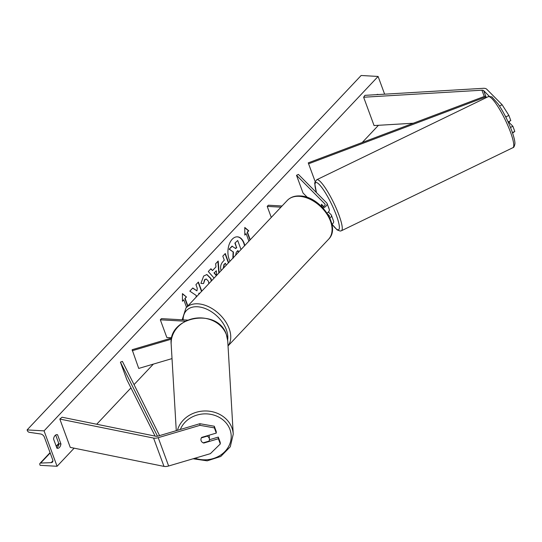 <?xml version="1.0" encoding="UTF-8"?>
<svg xmlns="http://www.w3.org/2000/svg" width="542" height="542" viewBox="0 0 542 542"><rect width="100%" height="100%" fill="white"/><g stroke="black" fill="none" stroke-linecap="round" stroke-linejoin="round"><path stroke-width="0.81" d="M323.737 206.543L321.467 204.253A4.261 0.786 -115.8 0 0 321.907 206.475A4.261 0.786 -115.8 0 0 322.117 207.024A4.261 0.786 -115.8 0 1 321.907 206.475A4.261 0.786 -115.8 0 1 321.426 204.429L321.575 204.361M327.083 213.108A6.389 2.974 -20.2 0 0 329.299 209.517L327.083 203.501A6.389 2.974 -20.2 0 0 326.745 202.972L298.398 174.402L296.515 175.317L303.032 193.02L307.483 197.505M323.127 208.074A6.389 2.974 -20.2 0 0 327.083 203.501M322.402 207.308A4.261 1.978 -20.2 0 0 325.085 204.239A4.261 1.978 -20.2 0 0 324.854 203.88L296.515 175.317M331.941 224.381A6.389 2.974 -20.2 0 0 333.601 221.204L331.386 215.188A6.389 2.974 159.8 0 1 329.922 218.202M331.386 215.188A6.389 2.974 159.8 0 0 331.04 214.652L328.405 211.997M327.761 214.165L329.157 215.567A4.261 1.978 159.8 0 1 329.387 215.919A4.261 1.978 159.8 0 1 329.285 216.875M271.278 217.423L267.22 206.394L268.337 205.215L282.057 205.987M267.22 206.394L280.939 207.173M499.5 106.015L502.129 104.741L486.682 89.173A6.816 3.171 -20.2 0 0 484.216 88.312A6.816 3.171 -20.2 0 0 483.22 88.319L364.922 95.351L363.641 97.235L374.061 125.561L413.309 123.23M489.379 96.388L483.667 90.629A3.408 1.585 -20.2 0 0 482.434 90.202A3.408 1.585 -20.2 0 0 481.94 90.202L363.641 97.235M502.129 104.741L508.891 115.412L510.801 120.609L508.111 121.909M508.891 115.412L505.876 116.869L506.404 118.319M505.876 116.869L504.859 115.27M512.447 132.607L514.798 131.469L512.59 133.034M510.496 127.431L512.888 126.272L514.798 131.469M512.888 126.272L509.175 122.533M203.765 442.665L203.785 443.051A4.261 3.733 -3.4 0 1 201.123 440.7A4.261 3.733 -3.4 0 1 200.926 439.752A4.261 3.733 -3.4 0 1 201.699 437.387L216.299 433.078L214.388 427.875L214.293 426.242L216.204 431.439L216.299 433.078M214.293 426.242L199.869 423.702L199.964 425.341L158.217 437.679A6.816 3.171 159.8 0 1 154.463 438.187A6.816 3.171 159.8 0 1 153.576 438.072L59.83 419.054L70.257 447.38L163.996 466.398A6.816 3.171 159.8 0 0 164.883 466.506A6.816 3.171 159.8 0 0 168.637 465.998L210.384 453.661L220.296 443.939L218.385 438.742L203.785 443.051M199.869 423.702L158.122 436.039A3.408 1.585 159.8 0 1 156.245 436.296A3.408 1.585 159.8 0 1 155.798 436.235L62.059 417.218L59.83 419.054M220.296 443.939L220.201 442.299L218.284 437.103L209.422 439.725M218.284 437.103L218.385 438.742M199.964 425.341L214.388 427.875M171.726 338.012L132.146 349.712L138.725 368.431L172.017 358.594M171.502 339.123L132.207 350.735M187.573 320.105L161.441 318.628L160.33 319.814L166.841 337.51L171.78 337.795M160.33 319.814L185.228 321.216M329.028 208.778A4.261 0.786 -115.8 0 0 328.676 207.674A4.261 0.786 -115.8 0 0 328.154 206.4M321.426 204.429L323.567 206.59M508.538 122.844L509.324 122.458A4.261 0.786 -115.8 0 0 509.162 121.401M244.794 245.526A14.37 8.679 93.2 0 0 237.423 236.834A14.37 8.679 93.2 0 0 232.213 239.246A14.37 8.679 93.2 0 0 230.025 261.197M244.523 245.811A14.37 8.679 93.2 0 0 237.247 236.827M53.55 439.006A5.325 3.218 -86.8 0 1 55.054 435.531A5.325 3.218 -86.8 0 1 56.985 434.637A5.325 3.218 -86.8 0 1 57.56 434.759L60.948 443.959A5.325 3.218 -86.8 0 1 57.513 448.336A5.325 3.218 -86.8 0 1 56.937 448.214L53.55 439.006M208.873 283.635L208.433 281.237L206.319 279.042L204.917 279.706L203.541 283.561L200.906 283.425L203.677 276.041L206.902 274.523L210.967 278.493L211.563 280.783M221.116 270.648C220.045 267.098 220.696 264.049 223.074 261.488L224.293 260.187L222.803 256.142L225.276 253.527L228.636 262.667M201.766 291.176L198.399 282.036L195.933 284.652L197.281 288.317L196.963 290.871L192.789 287.992L189.822 291.135L196.279 295.505L196.082 297.206M198.907 294.211L199.029 293.073L199.293 293.798M378.255 94.559L378.241 94.511A5.325 3.218 93.2 0 0 377.666 94.389A5.325 3.218 93.2 0 0 376.534 94.66M44.058 430.87L57.079 466.276L40.128 465.321L39.851 464.575A1.917 1.24 43.3 0 1 39.986 463.349A1.917 1.24 43.3 0 1 40.657 463.064L51.185 462.638A3.625 2.344 -136.7 0 0 52.452 462.109A3.625 2.344 -136.7 0 0 52.703 459.785L44.363 437.13A3.625 2.344 -136.7 0 0 40.643 433.986L29.343 432.32A1.917 1.24 43.3 0 1 27.371 430.66L27.1 429.914L44.058 430.87L378.099 76.449L384.624 94.179M57.079 466.276L74.146 448.166M96.693 424.244L130.954 387.896M134.037 384.624L153.379 364.102M315.722 191.861L316.094 191.462M362.246 142.492L378.452 125.297M249.998 240.004L247.138 232.247L248.819 230.845L244.781 227.457L244.808 235.099L246.143 233.683L248.9 241.17M247.484 232.267L250.235 239.754M182.451 300.885L183.792 299.841L182.451 301.257L182.43 293.615L186.462 297.002L185.127 298.425L187.878 305.912M183.792 299.841L186.543 307.328M214.097 278.1L208.297 271.535L210.926 268.744L212.498 270.573L215.953 266.908L215.655 263.73L218.202 261.027L219.137 272.748M55.663 435.016L58.909 443.844A5.325 3.218 -86.8 0 1 56.802 447.841M27.1 429.914L361.141 75.494L378.099 76.449M377.083 94.444L378.241 94.511M58.909 443.844L60.948 443.959M56.402 434.691L57.56 434.759M235.506 248.426L236.468 247.409L234.882 243.114L237.701 240.506L241.021 249.53M234.882 243.114L237.701 240.506M236.468 247.409L235.221 243.134M232.864 258.195L233.094 251.888L229.144 249.198L232.003 246.17L235.723 248.582L236.807 247.43M232.342 246.19L229.144 249.198M233.094 251.888L229.483 249.218M233.202 258.216L233.433 251.908M244.808 234.72L246.143 233.683M247.138 232.247L248.48 230.831L244.781 227.721M248.48 230.831L248.819 230.845M182.43 293.879L186.462 297.002M186.123 296.989L185.127 298.425M184.788 298.405L187.64 306.162M196.963 290.871L192.667 288.12M201.529 291.433L198.162 282.287M198.521 294.618L199.029 293.073M226.17 265.289L225.425 263.263L224.252 264.51L223.589 268.026M225.425 263.263L223.914 264.489L223.372 268.256M225.032 253.778L228.399 262.924M206.732 274.516L210.628 278.473L211.272 281.088M206.15 279.042L204.578 279.686L203.541 283.561M203.203 283.541L200.906 283.425M214.327 272.856L216.312 270.749L214.327 272.856L216.536 275.512M213.982 272.836L216.36 275.695M217.891 261.359L218.826 273.08M210.763 268.92L212.498 270.573M216.732 275.295L216.312 270.749M238.548 252.152L237.938 250.512L236.305 252.24L235.601 255.329M238.304 252.409L237.701 250.763M201.123 440.7A4.261 3.733 176.6 0 0 203.189 442.834L208.982 441.127A4.261 3.733 176.6 0 0 209.429 439.25A4.261 3.733 176.6 0 0 209.232 438.302A4.261 3.733 176.6 0 0 207.159 436.168L201.367 437.882A4.261 3.733 176.6 0 0 200.926 439.752A4.261 3.733 176.6 0 0 201.123 440.7M209.429 439.25L209.273 436.595A4.261 3.733 176.6 0 0 209.077 435.646A4.261 3.733 176.6 0 0 208.907 435.26M207.139 435.782L207.159 436.168M308.249 162.871L315.132 181.475L308.249 162.871L485.625 95.941L486.282 97.621M485.998 96.862L308.622 163.786M155.093 436.093L126.93 379.861L120.419 362.158L157.492 436.195M159.572 435.612L122.397 361.372L120.419 362.158M324.854 203.88L325.139 204.652M329.157 215.567L329.441 216.339M483.667 90.629L485.625 95.941M481.94 90.202L484.243 96.462M158.217 437.679L168.637 465.998M153.576 438.072L163.996 466.398M287.307 200.418C290.519 197.159 294.76 195.669 300.038 195.953C320.247 196.102 341.616 226.807 328.547 239.286A28.333 18.347 -136.7 0 0 326.48 213.473A28.333 18.347 -136.7 0 0 299.265 196.306A28.333 18.347 -136.7 0 0 287.307 200.418L185.981 307.924A28.333 18.347 43.3 0 1 197.938 303.818A28.333 18.347 43.3 0 1 224.618 320.207A28.333 18.347 43.3 0 1 228.033 345.837M227.647 339.888A26.206 16.965 -136.7 0 0 197.478 306.765A26.206 16.965 -136.7 0 0 183.149 319.855M510.537 132.248A28.333 5.217 -115.8 0 0 488.207 96.686C491.038 96.584 492.427 96.842 492.387 97.452L498.091 103.915C503.396 111.754 507.962 120.703 511.784 130.751C515.137 140.236 514.968 143.081 514.9 143.881C514.419 146.401 513.755 147.668 512.908 147.688A28.333 5.217 -115.8 0 0 510.537 132.248M332.117 224.239A26.206 4.824 -115.8 0 0 336.406 215.465A26.206 4.824 -115.8 0 0 320.139 185.445A26.206 4.824 -115.8 0 0 316.528 192.674M488.207 96.686L316.711 179.748A28.333 5.217 64.2 0 1 339.041 215.31A28.333 5.217 64.2 0 1 341.413 230.75L512.908 147.688M51.185 462.638L52.906 460.808M40.657 463.064L50.189 452.956M56.293 446.472L58.875 443.742M223.196 267.87L223.534 267.89M223.914 264.489L224.252 264.51M223.182 267.829L223.521 267.85M210.628 278.473L210.967 278.493M210.642 278.513L210.98 278.534M204.578 279.686L204.917 279.706M180.344 429.474A26.206 22.974 -3.4 0 1 205.425 413.858A26.206 22.974 -3.4 0 1 229.957 429.474A26.206 22.974 -3.4 0 1 222.769 453.505A26.206 22.974 -3.4 0 1 194.991 458.214M193.088 458.776L207.213 460.829L220.77 456.466L230.282 446.757L233.243 434.149A28.333 24.844 176.6 0 0 231.922 427.855A28.333 24.844 176.6 0 0 203.928 410.999A28.333 24.844 176.6 0 0 177.437 430.334M226.434 334.787A28.333 24.844 -3.4 0 1 227.748 341.081L226.4 334.651C218.141 307.314 167.871 316.101 171.184 344.421A28.333 24.844 -3.4 0 1 194.361 318.378A28.333 24.844 -3.4 0 1 226.434 334.787M328.547 239.286L228.04 345.925M182.173 319.8L185.981 307.924M316.711 179.748L314.821 182.573L314.719 183.501L316.433 192.579M332.063 224.28L337.199 229.957L340.213 231.055L341.413 230.75M39.986 463.349L50.074 452.645M56.178 446.161L58.76 443.431M206.319 279.042L205.98 279.022M233.243 434.149L227.748 341.081M176.272 430.68L171.184 344.421"/></g></svg>
